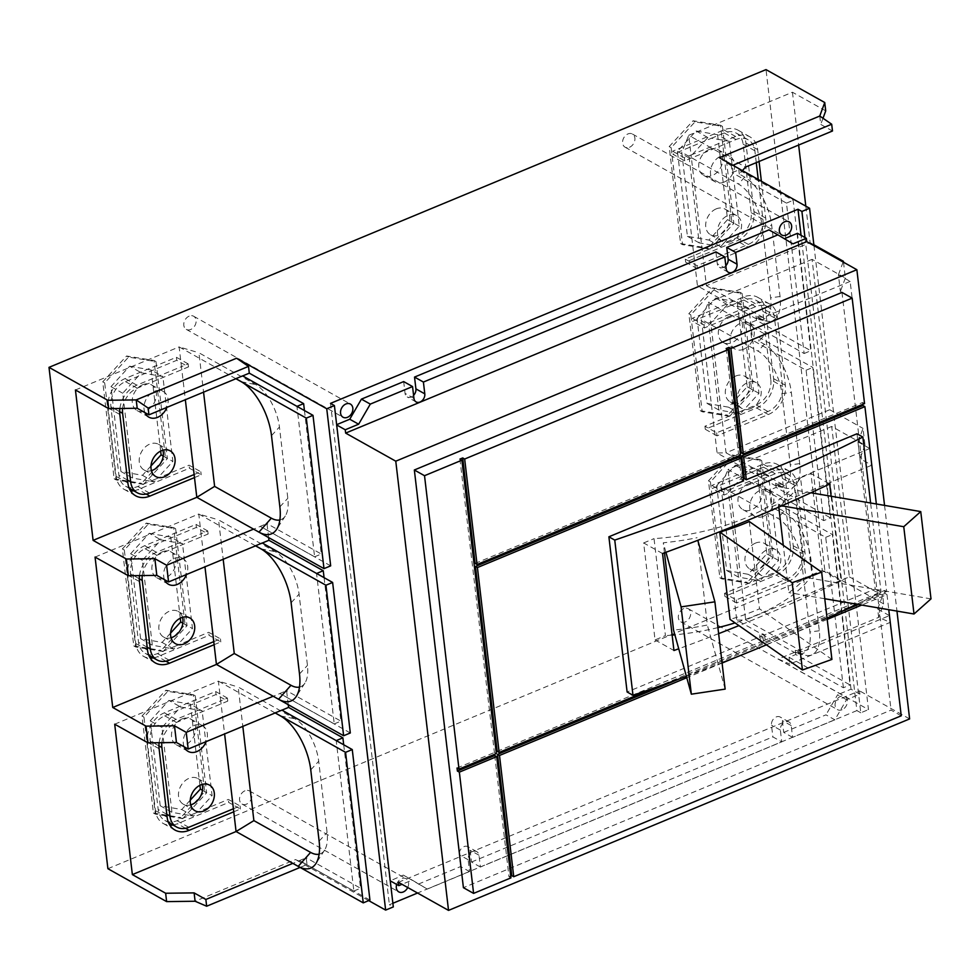 <?xml version="1.0" encoding="UTF-8"?>
<svg xmlns="http://www.w3.org/2000/svg" width="980" height="980" viewBox="0 0 980 980"><rect width="100%" height="100%" fill="white"/><g stroke="black" fill="none" stroke-linecap="round" stroke-linejoin="round"><path stroke-width="0.73" stroke-dasharray="4.9 3.68" d="M810.852 492.781L795.576 490.172L805.83 577.465A145.567 66.076 173.3 0 1 788.839 592.594L783.277 545.297M931 598.878L805.83 577.465M781.734 505.839L778.586 505.3A145.567 66.076 -6.7 0 0 795.576 490.172M778.794 507.126L778.586 505.3M824.78 598.743L788.839 592.594M697.821 540.323L707.34 625.007A145.567 66.076 173.3 0 1 673.542 630.067M725.151 689.111L707.34 625.007M665.935 552.304L663.289 542.773A145.567 66.076 -6.7 0 0 697.086 537.702M664.465 552.83L663.289 542.773M749.271 521.519L759.524 608.813A145.567 66.076 173.3 0 1 730.039 619.385M831.91 659.43L759.524 608.813M662.554 553.529L643.652 542.945L655.044 639.94L665.42 635.628L654.028 538.633A145.567 66.076 -6.7 0 0 800.55 477.787L811.942 574.782A145.567 66.076 173.3 0 1 735.061 622.9M643.652 542.945L654.028 538.633M717.923 627.617A145.567 66.076 173.3 0 1 674.865 634.844M672.133 635.101A145.567 66.076 173.3 0 1 665.42 635.628M811.942 574.782L822.318 570.483L813.241 493.197M813.069 491.764L810.926 473.487L829.692 484.01M800.55 477.787L810.926 473.487M655.044 639.94L673.946 650.524M831.126 496.26L841.085 581.005A1308.778 594.064 173.3 0 1 738.932 625.608M718.634 633.656A1308.778 594.064 173.3 0 1 678.736 648.772M841.085 581.005L822.318 570.483M656.183 687.225L762.575 643.052L761.754 636.081L627.114 691.99M686.38 676.31A1308.778 594.064 -6.7 0 0 722.052 662.762M766.421 644.828A1308.778 594.064 -6.7 0 0 827.071 618.233M856.802 604.219A1308.778 594.064 -6.7 0 0 881.094 592.251L870.608 503.01M717.593 134.75L727.564 219.618L708.92 240.076L687.421 236.29L677.45 151.422L696.094 130.965L717.593 134.75L729.341 141.328L711.603 138.204L704.583 141.12L707.842 137.543L711.603 138.204L724.269 132.949A20.556 15.521 -60.7 0 1 736.446 133.207A20.556 15.521 -60.7 0 1 743.122 144.195L751.17 212.697A20.556 15.521 -60.7 0 1 736.58 237.822L723.926 243.077L720.668 246.666L716.907 245.992L685.289 259.124L697.037 265.703L748.328 244.412A20.556 15.521 119.3 0 0 762.918 219.275L758.251 179.499M756.266 162.643L754.87 150.773A20.556 15.521 119.3 0 0 748.193 139.797A20.556 15.521 119.3 0 0 736.017 139.528L684.714 160.83L672.966 154.252L704.583 141.12L689.197 158L699.169 242.869L716.907 245.992L723.926 243.077L739.312 226.196L729.341 141.328M724.061 182.109A14.725 11.123 -60.7 0 1 715.327 181.925A14.725 11.123 -60.7 0 1 710.831 168.829A14.725 11.123 -60.7 0 1 720.998 156.053A14.725 11.123 -60.7 0 1 729.72 156.237A14.725 11.123 -60.7 0 1 734.216 169.332A14.725 11.123 -60.7 0 1 724.061 182.109M709.251 149.462A14.725 11.123 119.3 0 0 699.083 162.251A14.725 11.123 119.3 0 0 703.579 175.346A14.725 11.123 119.3 0 0 712.313 175.53A14.725 11.123 119.3 0 0 722.468 162.741A14.725 11.123 119.3 0 0 717.973 149.646A14.725 11.123 119.3 0 0 709.251 149.462M731.031 241.521A14.725 11.123 -60.7 0 1 722.309 241.337A14.725 11.123 -60.7 0 1 717.813 228.242A14.725 11.123 -60.7 0 1 727.969 215.453A14.725 11.123 -60.7 0 1 736.703 215.637A14.725 11.123 -60.7 0 1 741.198 228.744A14.725 11.123 -60.7 0 1 731.031 241.521M716.221 208.875A14.725 11.123 119.3 0 0 706.066 221.664A14.725 11.123 119.3 0 0 710.561 234.759A14.725 11.123 119.3 0 0 719.283 234.943A14.725 11.123 119.3 0 0 729.451 222.154A14.725 11.123 119.3 0 0 724.955 209.059A14.725 11.123 119.3 0 0 716.221 208.875M150.994 465.941L142.455 475.312L120.957 471.515L132.704 478.105L150.442 481.229L157.462 478.314L154.203 481.891L150.442 481.229L137.776 486.484A20.556 15.521 -60.7 0 1 125.599 486.227A20.556 15.521 -60.7 0 1 118.923 475.239L110.875 406.737A20.556 15.521 -60.7 0 1 125.465 381.612L138.119 376.357L141.377 372.78L145.138 373.441L176.755 360.309L188.503 366.888L137.212 388.19A20.556 15.521 119.3 0 0 122.623 408.44M194.126 474.541L200.827 471.772L189.079 465.182L157.462 478.314L172.847 461.433L162.876 376.565L145.138 373.441L138.119 376.357L122.733 393.237L132.704 478.105M144.918 412.592A14.725 11.123 -60.7 0 1 154.522 391.277A14.725 11.123 -60.7 0 1 163.256 391.461A14.725 11.123 -60.7 0 1 166.882 407.386M142.786 384.699A14.725 11.123 119.3 0 0 132.619 397.476A14.725 11.123 119.3 0 0 137.114 410.583A14.725 11.123 119.3 0 0 145.849 410.767A14.725 11.123 119.3 0 0 156.004 397.978A14.725 11.123 119.3 0 0 151.508 384.883A14.725 11.123 119.3 0 0 142.786 384.699M162.9 450.2A14.725 11.123 119.3 0 0 158.49 444.295A14.725 11.123 119.3 0 0 149.756 444.099A14.725 11.123 119.3 0 0 139.601 456.888A14.725 11.123 119.3 0 0 144.085 469.984A14.725 11.123 119.3 0 0 151.435 470.657M170.618 633.056L162.08 642.427L140.581 638.629L152.329 645.22L170.067 648.344L177.098 645.428L173.828 649.005L170.067 648.344L157.413 653.599A20.556 15.521 -60.7 0 1 145.224 653.342A20.556 15.521 -60.7 0 1 138.548 642.353L130.499 573.851A20.556 15.521 -60.7 0 1 145.089 548.726L157.743 543.471L161.014 539.882L164.775 540.556L196.38 527.424L208.128 534.002L156.837 555.305A20.556 15.521 119.3 0 0 142.259 575.554M213.763 641.655L220.451 638.886L208.703 632.296L177.098 645.428L192.472 628.548L182.513 543.68L164.775 540.556L157.743 543.471L142.37 560.352L152.329 645.22M164.542 579.707A14.725 11.123 -60.7 0 1 174.158 558.392A14.725 11.123 -60.7 0 1 182.893 558.576A14.725 11.123 -60.7 0 1 186.518 574.501M162.411 551.813A14.725 11.123 119.3 0 0 152.255 564.59A14.725 11.123 119.3 0 0 156.739 577.686A14.725 11.123 119.3 0 0 165.473 577.882A14.725 11.123 119.3 0 0 175.641 565.093A14.725 11.123 119.3 0 0 171.145 551.997A14.725 11.123 119.3 0 0 162.411 551.813M182.525 617.314A14.725 11.123 119.3 0 0 178.127 611.41A14.725 11.123 119.3 0 0 169.393 611.214A14.725 11.123 119.3 0 0 159.226 624.003A14.725 11.123 119.3 0 0 163.721 637.098A14.725 11.123 119.3 0 0 171.059 637.772M770.807 379.811A20.556 15.521 -60.7 0 1 756.217 404.936L743.563 410.191L740.292 413.768L736.531 413.107L704.926 426.239L716.674 432.817L767.965 411.526A20.556 15.521 119.3 0 0 782.555 386.39L774.506 317.888A20.556 15.521 119.3 0 0 767.83 306.899A20.556 15.521 119.3 0 0 755.641 306.642L704.351 327.945L692.603 321.366L724.22 308.235L727.479 304.658L731.239 305.319L743.894 300.064A20.556 15.521 -60.7 0 1 756.082 300.321A20.556 15.521 -60.7 0 1 762.759 311.309L770.807 379.811L782.555 386.39M731.239 305.319L724.22 308.235L708.834 325.115L718.806 409.983L736.531 413.107L743.563 410.191L758.949 393.311L748.977 308.443L731.239 305.319M743.685 349.223A14.725 11.123 -60.7 0 1 734.951 349.039A14.725 11.123 -60.7 0 1 730.467 335.944A14.725 11.123 -60.7 0 1 740.623 323.155A14.725 11.123 -60.7 0 1 749.357 323.351A14.725 11.123 -60.7 0 1 753.853 336.446A14.725 11.123 -60.7 0 1 743.685 349.223M728.875 316.577A14.725 11.123 119.3 0 0 718.72 329.366A14.725 11.123 119.3 0 0 723.216 342.461A14.725 11.123 119.3 0 0 731.938 342.645A14.725 11.123 119.3 0 0 742.105 329.856A14.725 11.123 119.3 0 0 737.609 316.76A14.725 11.123 119.3 0 0 728.875 316.577M750.668 408.636A14.725 11.123 -60.7 0 1 741.933 408.452A14.725 11.123 -60.7 0 1 737.438 395.357A14.725 11.123 -60.7 0 1 747.605 382.568A14.725 11.123 -60.7 0 1 756.34 382.751A14.725 11.123 -60.7 0 1 760.823 395.846A14.725 11.123 -60.7 0 1 750.668 408.636M735.858 375.989A14.725 11.123 119.3 0 0 725.702 388.766A14.725 11.123 119.3 0 0 730.186 401.874A14.725 11.123 119.3 0 0 738.92 402.057A14.725 11.123 119.3 0 0 749.075 389.268A14.725 11.123 119.3 0 0 744.592 376.173A14.725 11.123 119.3 0 0 735.858 375.989M190.255 800.17L181.717 809.541L160.218 805.744L171.966 812.334L189.704 815.458L196.723 812.543L193.464 816.12L189.704 815.458L177.037 820.713A20.556 15.521 -60.7 0 1 164.861 820.456A20.556 15.521 -60.7 0 1 158.184 809.468L150.136 740.966A20.556 15.521 -60.7 0 1 164.726 715.841L177.38 710.586L180.639 706.997L184.399 707.658L216.017 694.538L227.764 701.117L176.474 722.419A20.556 15.521 119.3 0 0 161.884 742.668M233.399 808.77L240.088 805.989L228.34 799.411L196.723 812.543L212.109 795.662L202.137 710.794L184.399 707.658L177.38 710.586L161.994 727.454L171.966 812.334M184.179 746.809A14.725 11.123 -60.7 0 1 193.795 725.506A14.725 11.123 -60.7 0 1 202.517 725.69A14.725 11.123 -60.7 0 1 206.155 741.615M182.047 718.928A14.725 11.123 119.3 0 0 171.88 731.705A14.725 11.123 119.3 0 0 176.375 744.8A14.725 11.123 119.3 0 0 185.11 744.996A14.725 11.123 119.3 0 0 195.265 732.207A14.725 11.123 119.3 0 0 190.769 719.112A14.725 11.123 119.3 0 0 182.047 718.928M202.162 784.429A14.725 11.123 119.3 0 0 197.752 778.512A14.725 11.123 119.3 0 0 189.018 778.328A14.725 11.123 119.3 0 0 178.862 791.117A14.725 11.123 119.3 0 0 183.358 804.213A14.725 11.123 119.3 0 0 190.696 804.886M790.431 546.913A20.556 15.521 -60.7 0 1 775.842 572.051L763.187 577.306L759.929 580.883L756.168 580.221L724.551 593.353L736.298 599.932L787.589 578.629A20.556 15.521 119.3 0 0 802.179 553.504L794.143 485.002A20.556 15.521 119.3 0 0 787.455 474.014A20.556 15.521 119.3 0 0 775.278 473.757L723.975 495.059L712.227 488.481L743.845 475.349L747.115 471.772L750.876 472.434L763.53 467.178A20.556 15.521 -60.7 0 1 775.707 467.435A20.556 15.521 -60.7 0 1 782.395 478.412L790.431 546.913L802.179 553.504M750.876 472.434L743.845 475.349L728.458 492.23L738.43 577.098L756.168 580.221L763.187 577.306L778.573 560.425L768.602 475.557L750.876 472.434M763.322 516.338A14.725 11.123 -60.7 0 1 754.588 516.154A14.725 11.123 -60.7 0 1 750.092 503.059A14.725 11.123 -60.7 0 1 760.26 490.27A14.725 11.123 -60.7 0 1 768.982 490.453A14.725 11.123 -60.7 0 1 773.477 503.561A14.725 11.123 -60.7 0 1 763.322 516.338M748.512 483.691A14.725 11.123 119.3 0 0 738.344 496.48A14.725 11.123 119.3 0 0 742.84 509.576A14.725 11.123 119.3 0 0 751.574 509.759A14.725 11.123 119.3 0 0 761.73 496.97A14.725 11.123 119.3 0 0 757.246 483.875A14.725 11.123 119.3 0 0 748.512 483.691M770.292 575.75A14.725 11.123 -60.7 0 1 761.57 575.566A14.725 11.123 -60.7 0 1 757.075 562.471A14.725 11.123 -60.7 0 1 767.23 549.682A14.725 11.123 -60.7 0 1 775.964 549.866A14.725 11.123 -60.7 0 1 780.46 562.961A14.725 11.123 -60.7 0 1 770.292 575.75M755.494 543.104A14.725 11.123 119.3 0 0 745.327 555.88A14.725 11.123 119.3 0 0 749.823 568.988A14.725 11.123 119.3 0 0 758.557 569.172A14.725 11.123 119.3 0 0 768.712 556.383A14.725 11.123 119.3 0 0 764.216 543.288A14.725 11.123 119.3 0 0 755.494 543.104M319.113 854.18A35.231 16.648 -112.6 0 0 324.552 850.187A35.231 16.648 -112.6 0 0 327.087 832.51L318.708 761.264A35.231 16.648 -112.6 0 0 294.907 718.806L238.189 687.017L242.82 726.388M279.851 519.951A35.231 16.648 -112.6 0 0 285.29 515.958A35.231 16.648 -112.6 0 0 287.814 498.281L279.447 427.035A35.231 16.648 -112.6 0 0 255.645 384.577L198.928 352.788L203.558 392.159M299.488 687.066A35.231 16.648 -112.6 0 0 304.915 683.072A35.231 16.648 -112.6 0 0 307.451 665.395L299.084 594.149A35.231 16.648 -112.6 0 0 275.282 551.691L218.565 519.902L223.183 559.274M869.787 448.509L858.039 441.919L859.999 458.628L871.747 465.218L869.787 448.509L782.812 484.622L775.621 483.201L780.999 486.215A39.984 18.89 -112.6 0 0 786.021 488.175A39.984 18.89 -112.6 0 0 799.692 463.638L791.326 392.392A39.984 18.89 -112.6 0 0 764.314 344.213L758.949 341.199L765.135 334.217L852.122 298.104L850.15 281.395L838.414 274.804L840.375 291.526L852.122 298.104M781.918 393.654L790.284 464.888A35.231 16.648 67.4 0 1 778.23 486.521A35.231 16.648 67.4 0 1 773.808 484.782L717.091 453.005L701.398 319.407L758.116 351.183A35.231 16.648 67.4 0 1 781.918 393.654L791.326 392.392M850.15 281.395L763.175 317.508L755.997 316.087L761.362 319.1A39.984 18.89 -112.6 0 0 766.385 321.073A39.984 18.89 -112.6 0 0 780.056 296.524L771.689 225.278A39.984 18.89 -112.6 0 0 744.678 177.098L739.312 174.085L742.399 170.618M762.281 226.539L770.66 297.785A35.231 16.648 67.4 0 1 758.606 319.407A35.231 16.648 67.4 0 1 754.183 317.679L697.454 285.891L681.761 152.292L738.479 184.069A35.231 16.648 67.4 0 1 762.281 226.539L771.689 225.278M889.423 615.612L877.676 609.033L878.656 617.388L890.208 622.386L889.423 615.612L802.436 651.737L795.258 650.316L800.623 653.317A39.984 18.89 -112.6 0 0 805.646 655.289A39.984 18.89 -112.6 0 0 819.317 630.753L810.95 559.507A39.984 18.89 -112.6 0 0 783.939 511.315L778.573 508.314L784.772 501.331L871.747 465.218M801.554 560.768L809.921 632.002A35.231 16.648 67.4 0 1 797.867 653.636A35.231 16.648 67.4 0 1 793.445 651.896L736.727 620.12L721.023 486.509L777.753 518.298A35.231 16.648 67.4 0 1 801.554 560.768L810.95 559.507M856.986 433.773L875.226 588.956L764.547 634.918L762.587 633.827L759.806 634.979L761.754 636.081M881.094 592.251L875.226 588.956M764.547 634.918L765.368 641.888L763.408 640.798L762.587 633.827M475.104 563.427L738.54 454.022L740.5 455.124M743.526 480.886L741.566 479.784L743.318 479.061M738.895 457.06L741.566 479.784M497.179 751.342L760.615 641.949L762.575 643.052M759.806 634.979L760.615 641.949M208.128 534.002L207.772 530.976L201.084 533.757L204.967 566.832M207.772 530.976L196.025 524.386L144.734 545.688A23.973 18.118 119.3 0 0 127.719 575.015L135.767 643.517A23.973 18.118 119.3 0 0 143.558 656.331A23.973 18.118 119.3 0 0 150.271 658.119M196.38 527.424L196.025 524.386M214.118 644.693L220.806 641.912L209.059 635.334L208.703 632.296M220.806 641.912L220.451 638.886M227.764 701.117L227.409 698.091L220.721 700.872L224.604 733.947M227.409 698.091L215.661 691.5L164.371 712.803A23.973 18.118 119.3 0 0 147.343 742.13L155.391 810.632A23.973 18.118 119.3 0 0 163.182 823.445A23.973 18.118 119.3 0 0 169.895 825.234M216.017 694.538L215.661 691.5M233.755 811.808L240.443 809.027L228.695 802.448L228.34 799.411M240.443 809.027L240.088 805.989M188.503 366.888L188.148 363.862L181.459 366.643L185.343 399.718M188.148 363.862L176.4 357.284L125.109 378.574A23.973 18.118 119.3 0 0 108.082 407.901L116.13 476.403A23.973 18.118 119.3 0 0 123.921 489.216A23.973 18.118 119.3 0 0 130.634 491.005M176.755 360.309L176.4 357.284M194.481 477.579L201.182 474.798L189.434 468.22L189.079 465.182M201.182 474.798L200.827 471.772M736.298 599.932L736.654 602.97L743.342 600.189L730.308 489.253L723.62 492.034L711.872 485.443L712.227 488.481M736.654 602.97L724.906 596.379L776.209 575.089A23.973 18.118 119.3 0 0 793.224 545.762L785.176 477.26A23.973 18.118 119.3 0 0 777.385 464.447A23.973 18.118 119.3 0 0 763.175 464.14L711.872 485.443M724.551 593.353L724.906 596.379M723.62 492.034L723.975 495.059M716.674 432.817L717.029 435.855L723.718 433.074L710.684 322.138L703.995 324.919L692.248 318.329L692.603 321.366M717.029 435.855L705.282 429.265L756.572 407.974A23.973 18.118 119.3 0 0 773.6 378.648L765.552 310.146A23.973 18.118 119.3 0 0 757.748 297.332A23.973 18.118 119.3 0 0 743.538 297.026L692.248 318.329M704.926 426.239L705.282 429.265M703.995 324.919L704.351 327.945M697.037 265.703L697.393 268.74L704.081 265.96L691.047 155.024L684.359 157.804L672.611 151.214L672.966 154.252M697.393 268.74L685.645 262.162L736.936 240.86A23.973 18.118 119.3 0 0 753.963 211.533L745.915 143.031A23.973 18.118 119.3 0 0 738.124 130.218A23.973 18.118 119.3 0 0 723.914 129.924L672.611 151.214M685.289 259.124L685.645 262.162M684.359 157.804L684.714 160.83M133.733 490.784A23.973 18.118 119.3 0 0 138.131 489.522L189.434 468.22M153.37 657.899A23.973 18.118 119.3 0 0 157.768 656.625L209.059 635.334M172.995 825.013A23.973 18.118 119.3 0 0 177.405 823.739L228.695 802.448M369.938 900.081L299.537 860.636L292.849 863.417M350.313 732.967L279.913 693.522L273.224 696.302M300.052 867.447L307.022 864.556L306.226 857.794L299.537 860.575L353.866 891.016L336.201 740.623L281.921 710.145M330.677 565.852L260.276 526.407L253.587 529.188M288.243 704.718L286.589 690.68L279.9 693.46L334.241 723.902L316.565 573.508L262.297 543.03M268.606 537.604L266.964 523.565L260.276 526.346L314.605 556.799L296.94 406.394L242.66 375.916M732.856 165.265L731.337 165.902L732.134 172.664L738.822 169.883L793.151 200.337L810.827 350.73L756.486 320.288L749.798 323.069L751.758 339.778L758.447 336.998L758.949 341.199M758.447 336.998L812.788 367.451L830.452 517.844L776.123 487.403L769.423 490.184L823.764 520.625L830.452 517.844M775.621 483.201L776.123 487.403M738.822 169.883L739.312 174.085M755.997 316.087L756.486 320.288M769.423 490.184L771.395 506.893L778.083 504.112L778.573 508.314M778.083 504.112L832.412 534.566L850.089 684.959L795.748 654.518L789.059 657.298L843.388 687.74L850.089 684.959M795.258 650.316L795.748 654.518M459.926 459.093L494.398 752.505L496.346 753.608M726.156 348.537L738.54 454.022M457.035 768.014L494.398 752.505M494.753 755.531L508.988 876.782L510.948 877.872M858.443 604.501L885.026 593.464L886.986 594.566L861.702 605.064M827.206 619.397L736.605 657.017M722.089 663.043L686.772 677.707M886.986 594.566L888.762 609.695M678.907 679.067L841.024 611.74M763.408 640.798L884.67 590.438L885.026 593.464M765.368 641.888L886.63 591.528L884.67 590.438M876.353 503.99L886.63 591.528M741.333 452.87L862.596 402.511L862.817 404.336M510.739 876.059L508.988 876.782M864.556 403.601L862.596 402.511M255.547 545.836L198.769 514.022L218.565 519.902M95.06 557.081L198.769 514.022L201.084 533.757L156.482 552.279L144.734 545.688M139.503 575.591A23.973 18.118 -60.7 0 1 156.482 552.279M275.172 712.95L218.393 681.137L238.189 687.017M114.697 724.196L218.393 681.137L220.721 700.872L176.118 719.394L164.371 712.803M159.14 742.705A23.973 18.118 -60.7 0 1 176.118 719.394M235.911 378.721L179.132 346.908L198.928 352.788M75.436 389.966L179.132 346.908L181.459 366.643L136.845 385.165L125.109 378.574M119.879 408.476A23.973 18.118 -60.7 0 1 136.845 385.165M802.436 651.737L745.67 619.924L736.727 620.12M858.039 441.919L863.025 428.395L864.985 445.104L831.702 426.459L849.366 576.852L745.67 619.924L743.342 600.189L787.945 581.667L776.209 575.089M787.945 581.667A23.973 18.118 -60.7 0 0 804.972 552.34L796.924 483.838A23.973 18.118 -60.7 0 0 789.133 471.025A23.973 18.118 -60.7 0 0 774.923 470.731L730.308 489.253L727.993 469.518L721.023 486.509M831.702 426.459L727.993 469.518L784.772 501.331M782.812 484.622L726.033 452.809L717.091 453.005M843.498 262.224L845.348 277.989L812.065 259.345L829.742 409.738L726.033 452.809L723.718 433.074L768.32 414.552L756.572 407.974M768.32 414.552A23.973 18.118 -60.7 0 0 785.335 385.226L777.299 316.724A23.973 18.118 -60.7 0 0 769.496 303.923A23.973 18.118 -60.7 0 0 755.286 303.616L710.684 322.138L708.369 302.404L701.398 319.407M812.065 259.345L708.369 302.404L765.135 334.217M763.175 317.508L706.396 285.695L697.454 285.891M805.817 206.155L810.105 242.624L706.396 285.695L704.081 265.96L748.683 247.438L736.936 240.86M759.059 161.48L757.663 149.609A23.973 18.118 -60.7 0 0 749.872 136.808A23.973 18.118 -60.7 0 0 735.662 136.502L691.047 155.024L688.732 135.289L681.761 152.292M761.374 181.251L765.711 218.124A23.973 18.118 -60.7 0 1 748.683 247.438M825.723 110.875L792.44 92.23L688.732 135.289L745.511 167.102M677.45 151.422L689.197 158M687.421 236.29L699.169 242.869M696.094 130.965L707.842 137.543M727.564 219.618L739.312 226.196M708.92 240.076L720.668 246.666M120.957 471.515L110.985 386.647L122.733 393.237M110.985 386.647L129.63 366.189L141.377 372.78M129.63 366.189L151.128 369.974L162.876 376.565M151.128 369.974L160.659 451.082M163.219 456.043L172.847 461.433M142.455 475.312L154.203 481.891M140.581 638.629L130.622 553.761L142.37 560.352M130.622 553.761L149.266 533.304L161.014 539.882M149.266 533.304L170.765 537.089L182.513 543.68M170.765 537.089L180.283 618.184M182.856 623.158L192.472 628.548M162.08 642.427L173.828 649.005M697.086 318.537L715.731 298.067L737.23 301.865L747.201 386.733L728.544 407.19L707.058 403.405L697.086 318.537L708.834 325.115M707.058 403.405L718.806 409.983M715.731 298.067L727.479 304.658M737.23 301.865L748.977 308.443M747.201 386.733L758.949 393.311M728.544 407.19L740.292 413.768M160.218 805.744L150.246 720.876L161.994 727.454M150.246 720.876L168.891 700.418L180.639 706.997M168.891 700.418L190.389 704.204L202.137 710.794M190.389 704.204L199.92 785.298M202.48 790.272L212.109 795.662M181.717 809.541L193.464 816.12M716.711 485.651L735.367 465.182L756.854 468.979L766.826 553.847L748.181 574.305L726.682 570.519L716.711 485.651L728.458 492.23M726.682 570.519L738.43 577.098M735.367 465.182L747.115 471.772M756.854 468.979L768.602 475.557M766.826 553.847L778.573 560.425M748.181 574.305L759.929 580.883M819.758 116.044L820.738 124.411L832.486 130.989M314.605 556.799L321.293 554.019L266.964 523.565M304.437 410.547L321.293 554.019M353.866 891.016L360.554 888.248L306.226 857.794M343.698 744.763L360.554 888.248M334.241 723.902L340.93 721.133L286.589 690.68M324.074 577.649L340.93 721.133M823.764 520.625L806.099 370.22L751.758 339.778M806.099 370.22L812.788 367.451M843.388 687.74L825.723 537.334L771.395 506.893M825.723 537.334L832.412 534.566M749.798 323.069L804.127 353.51L786.462 203.117L732.134 172.664M786.462 203.117L793.151 200.337M804.127 353.51L810.827 350.73M789.059 657.298L789.856 664.06L890.208 622.386M901.233 715.804L891.053 710.108L463.418 887.684M841.979 292.42L891.053 710.108M877.676 609.033L882.649 595.509L883.629 603.864L878.656 617.388L778.292 659.062L868.476 709.606L813.976 245.686M849.366 576.852L882.649 595.509M864.985 445.104L859.999 458.628M829.742 409.738L863.025 428.395M845.348 277.989L840.375 291.526M838.414 274.804L843.119 262.015M810.105 242.624L813.865 244.731M792.44 92.23L798.639 145.04M823.004 118.274L820.738 124.411M709.986 249.177L682.558 244.669L671.165 147.674L695.028 121.863L722.456 126.371L733.848 223.367L709.986 249.177L708.026 248.075L731.901 222.264L720.496 125.269L693.068 120.773L669.205 146.571L680.598 243.567L682.558 244.669M143.521 484.402L116.093 479.894L104.701 382.898L128.564 357.1L155.992 361.608L167.384 458.603L143.521 484.402L141.561 483.312L165.424 457.501L154.031 360.505L126.604 355.997L102.741 381.808L114.133 478.804L116.093 479.894M163.146 651.516L135.718 647.008L124.325 550.013L148.201 524.214L175.628 528.722L187.021 625.706L163.146 651.516L161.198 650.414L185.061 624.615L173.668 527.62L146.24 523.112L122.378 548.923L133.77 645.918L135.718 647.008M729.622 416.28L702.195 411.784L690.802 314.788L714.665 288.978L742.093 293.486L753.485 390.481L729.622 416.28L727.662 415.189L751.525 389.379L740.133 292.383L712.705 287.887L688.842 313.686L700.235 410.681L702.195 411.784M182.782 818.631L155.355 814.123L143.962 717.127L167.825 691.329L195.253 695.825L206.645 792.82L182.782 818.631L180.822 817.528L204.685 791.73L193.293 694.734L165.865 690.226L142.002 716.037L153.395 813.033L155.355 814.123M749.247 583.394L721.819 578.898L710.427 481.903L734.289 456.092L761.717 460.6L773.122 557.596L749.247 583.394L747.287 582.304L771.162 556.493L759.77 459.498L732.342 455.002L708.467 480.8L719.859 577.796L721.819 578.898M731.337 165.902L719.406 157.731M307.022 864.556L295.458 859.57L195.106 901.245M368.688 900.608L295.458 859.57M804.972 237.515L860.795 712.791L868.476 709.606M778.292 659.062L789.856 664.06M884.548 505.398L896.957 611.091M398.419 882.306L859.509 690.827L859.901 694.171L846.524 699.72L834.85 719.835L792.6 737.377L791.215 725.567A6.664 5.035 119.3 0 0 789.047 722.003A6.664 5.035 119.3 0 0 783.032 723.277A6.664 5.035 119.3 0 0 780.362 730.076L781.746 741.872L480.384 867.031L478.987 855.221A6.664 5.035 119.3 0 0 476.819 851.669A6.664 5.035 119.3 0 0 470.804 852.931A6.664 5.035 119.3 0 0 468.134 859.73L469.53 871.539L427.28 889.081L412.188 880.077L402.008 884.315M909.624 718.916L859.509 690.827M883.629 603.864L824.903 570.948L766.005 69.605M669.205 146.571L671.165 147.674M693.068 120.773L695.028 121.863M720.496 125.269L722.456 126.371M731.901 222.264L733.848 223.367M680.598 243.567L708.026 248.075M102.741 381.808L104.701 382.898M126.604 355.997L128.564 357.1M154.031 360.505L155.992 361.608M165.424 457.501L167.384 458.603M114.133 478.804L141.561 483.312M122.378 548.923L124.325 550.013M146.24 523.112L148.201 524.214M173.668 527.62L175.628 528.722M185.061 624.615L187.021 625.706M133.77 645.918L161.198 650.414M688.842 313.686L690.802 314.788M712.705 287.887L714.665 288.978M740.133 292.383L742.093 293.486M751.525 389.379L753.485 390.481M700.235 410.681L727.662 415.189M142.002 716.037L143.962 717.127M165.865 690.226L167.825 691.329M193.293 694.734L195.253 695.825M204.685 791.73L206.645 792.82M153.395 813.033L180.822 817.528M708.467 480.8L710.427 481.903M732.342 455.002L734.289 456.092M759.77 459.498L761.717 460.6M771.162 556.493L773.122 557.596M719.859 577.796L747.287 582.304M189.165 316.136A7.534 5.696 119.3 0 0 183.971 322.677A7.534 5.696 119.3 0 0 186.274 329.378A7.534 5.696 119.3 0 0 190.732 329.476A7.534 5.696 119.3 0 0 195.939 322.935A7.534 5.696 119.3 0 0 193.636 316.234A7.534 5.696 119.3 0 0 189.165 316.136M860.795 712.791L856.888 710.598L801.052 235.323M856.888 710.598L417.554 893.025M392.882 903.278L389.391 904.724L393.311 906.917M107.898 868.697L824.903 570.948M330.505 403.38L389.391 904.724M396.667 884.438A7.534 5.696 -60.7 0 1 401.678 878.644A7.534 5.696 -60.7 0 1 406.137 878.742A7.534 5.696 -60.7 0 1 407.717 887.525M244.927 790.811A7.534 5.696 119.3 0 0 239.733 797.353A7.534 5.696 119.3 0 0 242.036 804.053A7.534 5.696 119.3 0 0 246.495 804.139A7.534 5.696 119.3 0 0 251.701 797.598A7.534 5.696 119.3 0 0 249.398 790.897A7.534 5.696 119.3 0 0 244.927 790.811M842.028 709.765A7.534 5.696 -60.7 0 1 837.569 709.667A7.534 5.696 -60.7 0 1 835.266 702.966A7.534 5.696 -60.7 0 1 840.46 696.425A7.534 5.696 -60.7 0 1 844.932 696.523A7.534 5.696 -60.7 0 1 847.235 703.223A7.534 5.696 -60.7 0 1 842.028 709.765M683.721 608.592A7.534 5.696 119.3 0 0 678.515 615.134A7.534 5.696 119.3 0 0 680.818 621.835A7.534 5.696 119.3 0 0 685.289 621.933A7.534 5.696 119.3 0 0 690.484 615.391A7.534 5.696 119.3 0 0 688.181 608.69A7.534 5.696 119.3 0 0 683.721 608.592M427.28 889.081L403.307 875.103L390.248 880.848M403.307 875.103L412.188 880.077M418.399 884.095L460.637 866.553L469.53 871.539M480.384 867.031L471.49 862.045L470.106 850.248A6.664 5.035 119.3 0 0 467.938 846.683A6.664 5.035 119.3 0 0 461.911 847.957A6.664 5.035 119.3 0 0 459.252 854.756L460.637 866.553M471.49 862.045L772.865 736.899L781.746 741.872M792.6 737.377L783.718 732.391L782.334 720.594A6.664 5.035 119.3 0 0 780.166 717.029A6.664 5.035 119.3 0 0 774.139 718.303A6.664 5.035 119.3 0 0 771.481 725.102L772.865 736.899M783.718 732.391L825.969 714.849L834.85 719.835M846.524 699.72L837.63 694.747L825.969 714.849M859.901 694.171L851.02 689.185L837.63 694.747M851.02 689.185L797.463 233.314M768.994 229.884L784.392 238.74M784.086 238.875L792.967 243.849M715.89 251.921L717.287 263.73A6.664 5.035 119.3 0 0 719.442 267.295A6.664 5.035 119.3 0 0 725.812 265.69M403.674 381.588L405.059 393.384A6.664 5.035 119.3 0 0 407.227 396.949A6.664 5.035 119.3 0 0 413.585 395.344M336.373 424.781L389.93 880.665M629.528 147.27A7.534 5.696 119.3 0 0 634.721 140.728A7.534 5.696 119.3 0 0 632.431 134.027A7.534 5.696 119.3 0 0 627.96 133.929A7.534 5.696 119.3 0 0 622.766 140.471A7.534 5.696 119.3 0 0 625.056 147.172A7.534 5.696 119.3 0 0 629.528 147.27M762.918 219.275L751.17 212.697M748.328 244.412L736.58 237.822M754.87 150.773L743.122 144.195M736.017 139.528L724.269 132.949M119.67 411.674L110.875 406.737M137.212 388.19L125.465 381.612M127.535 480.077L118.923 475.239M149.524 493.063L137.776 486.484M139.307 578.788L130.499 573.851M156.837 555.305L145.089 548.726M147.172 647.192L138.548 642.353M169.16 660.177L157.413 653.599M767.965 411.526L756.217 404.936M774.506 317.888L762.759 311.309M755.641 306.642L743.894 300.064M158.932 745.903L150.136 740.966M176.474 722.419L164.726 715.841M166.796 814.294L158.184 809.468M188.785 827.292L177.037 820.713M787.589 578.629L775.842 572.051M794.143 485.002L782.395 478.412M775.278 473.757L763.53 467.178M319.125 841.11L327.087 832.51M310.758 769.864L318.708 761.264M279.864 506.88L287.814 498.281M271.497 435.635L279.447 427.035M299.5 673.995L307.451 665.395M291.121 602.749L299.084 594.149M799.692 463.638L790.284 464.888M780.056 296.524L770.66 297.785M819.317 630.753L809.921 632.002M260.913 548.849L275.282 551.691M280.55 715.964L294.907 718.806M241.276 381.735L255.645 384.577M800.623 653.317L793.445 651.896M783.939 511.315L777.753 518.298M780.999 486.215L773.808 484.782M764.314 344.213L758.116 351.183M761.362 319.1L754.183 317.679M744.678 177.098L738.479 184.069M139.466 581.593L127.719 575.015M147.502 650.095L135.767 643.517M165.889 661.182L157.768 656.625M159.091 748.708L147.343 742.13M167.139 817.21L155.391 810.632M185.514 828.296L177.405 823.739M119.829 414.479L108.082 407.901M127.878 482.981L116.13 476.403M146.253 494.067L138.131 489.522M804.972 552.34L793.224 545.762M796.924 483.838L785.176 477.26M774.923 470.731L763.175 464.14M785.335 385.226L773.6 378.648M777.299 316.724L765.552 310.146M755.286 303.616L743.538 297.026M765.711 218.124L753.963 211.533M757.663 149.609L745.915 143.031M735.662 136.502L723.914 129.924M468.134 859.73L459.252 854.756M478.987 855.221L470.106 850.248M780.362 730.076L771.481 725.102M791.215 725.567L782.334 720.594M726.168 268.704L717.287 263.73M413.94 398.358L405.059 393.384M748.193 139.797L736.446 133.207M703.579 175.346L715.327 181.925M717.973 149.646L729.72 156.237M710.561 234.759L722.309 241.337M724.955 209.059L736.703 215.637M129.201 488.248L125.599 486.227M137.114 410.583L148.862 417.162M151.508 384.883L163.256 391.461M144.085 469.984L155.832 476.574M158.49 444.295L170.238 450.874M148.838 655.363L145.224 653.342M156.739 577.686L168.487 584.276M171.145 551.997L182.893 558.576M163.721 637.098L175.469 643.689M178.127 611.41L189.863 617.988M767.83 306.899L756.082 300.321M723.216 342.461L734.951 349.039M737.609 316.76L749.357 323.351M730.186 401.874L741.933 408.452M744.592 376.173L756.34 382.751M168.474 822.477L164.861 820.456M176.375 744.8L188.123 751.391M190.769 719.112L202.517 725.69M183.358 804.213L195.106 810.791M197.752 778.512L209.5 785.103M787.455 474.014L775.707 467.435M742.84 509.576L754.588 516.154M757.246 483.875L768.982 490.453M749.823 568.988L761.57 575.566M764.216 543.288L775.964 549.866M304.915 683.072L296.279 696.437M324.552 850.187L315.915 863.552M285.29 515.958L276.654 529.323M797.867 653.636L805.646 655.289M778.23 486.521L786.021 488.175M758.606 319.407L766.385 321.073M155.306 662.909L143.558 656.331M174.93 830.023L163.182 823.445M135.669 495.794L123.921 489.216M789.133 471.025L777.385 464.447M769.496 303.923L757.748 297.332M749.872 136.808L738.124 130.218M186.274 329.378L343.012 417.223M193.636 316.234L350.387 404.066M242.036 804.053L398.774 891.886M249.398 790.897L406.137 878.742M680.818 621.835L837.569 709.667M688.181 608.69L844.932 696.523M476.819 851.669L467.938 846.683M789.047 722.003L780.166 717.029M728.336 272.269L719.442 267.295M416.108 401.923L407.227 396.949M625.056 147.172L781.807 235.004M632.431 134.027L789.17 221.86"/><path stroke-width="1.47" d="M931 598.878L920.747 511.585L903.756 526.713L914.009 614.007L931 598.878M725.151 689.111L714.886 601.818L681.088 606.89L691.341 694.183L725.151 689.111M831.91 659.43L821.644 572.136L792.171 582.708L802.424 670.002L831.91 659.43M920.747 511.585L810.852 492.781M903.756 526.713L781.734 505.839M783.277 545.297L778.794 507.126M914.009 614.007L824.78 598.743M714.886 601.818L697.821 540.323M681.088 606.89L665.935 552.304M691.341 694.183L673.542 630.067L664.465 552.83M821.644 572.136L749.271 521.519A145.567 66.076 -6.7 0 1 719.786 532.091L792.171 582.708M802.424 670.002L730.039 619.385L719.786 532.091M735.061 622.9A145.567 66.076 173.3 0 1 717.923 627.617M674.865 634.844A145.567 66.076 173.3 0 1 672.133 635.101M813.241 493.197L813.069 491.764M678.736 648.772A1308.778 594.064 173.3 0 1 673.946 650.524L662.554 553.529A1308.778 594.064 -6.7 0 0 829.692 484.01L831.126 496.26M738.932 625.608A1308.778 594.064 173.3 0 1 718.634 633.656M870.608 503.01L862.866 437.055A1308.778 594.064 173.3 0 1 614.754 540.09L632.982 695.286L627.114 691.99L608.886 536.795L743.526 480.886L740.856 458.15L477.419 567.555L499.139 752.444L656.183 687.225M614.754 540.09L608.886 536.795M632.982 695.286A1308.778 594.064 -6.7 0 0 686.38 676.31M722.052 662.762A1308.778 594.064 -6.7 0 0 766.421 644.828M827.071 618.233A1308.778 594.064 -6.7 0 0 856.802 604.219M758.251 179.499L756.266 162.643M122.623 408.44A20.556 15.521 119.3 0 0 122.623 413.327L130.659 481.829A20.556 15.521 119.3 0 0 137.347 492.805A20.556 15.521 119.3 0 0 149.524 493.063L194.126 474.541L196.809 497.313L214.62 486.399L271.338 518.175A35.231 16.648 -112.6 0 0 279.851 519.951M166.882 407.386A14.725 11.123 -60.7 0 1 157.584 417.345A14.725 11.123 -60.7 0 1 148.862 417.162A14.725 11.123 -60.7 0 1 144.918 412.592M164.567 476.758A14.725 11.123 -60.7 0 1 155.832 476.574A14.725 11.123 -60.7 0 1 151.349 463.479A14.725 11.123 -60.7 0 1 161.504 450.69A14.725 11.123 -60.7 0 1 170.238 450.874A14.725 11.123 -60.7 0 1 174.734 463.969A14.725 11.123 -60.7 0 1 164.567 476.758M151.435 470.657A14.725 11.123 119.3 0 0 152.819 470.167A14.725 11.123 119.3 0 0 162.9 450.2M142.259 575.554A20.556 15.521 119.3 0 0 142.247 580.442L150.295 648.944A20.556 15.521 119.3 0 0 156.971 659.92A20.556 15.521 119.3 0 0 169.16 660.177L213.763 641.655L216.433 664.428L234.257 653.501L290.974 685.289A35.231 16.648 -112.6 0 0 299.488 687.066M186.518 574.501A14.725 11.123 -60.7 0 1 177.221 584.46A14.725 11.123 -60.7 0 1 168.487 584.276A14.725 11.123 -60.7 0 1 164.542 579.707M184.203 643.872A14.725 11.123 -60.7 0 1 175.469 643.689A14.725 11.123 -60.7 0 1 170.973 630.581A14.725 11.123 -60.7 0 1 181.141 617.804A14.725 11.123 -60.7 0 1 189.863 617.988A14.725 11.123 -60.7 0 1 194.359 631.083A14.725 11.123 -60.7 0 1 184.203 643.872M171.059 637.772A14.725 11.123 119.3 0 0 172.456 637.282A14.725 11.123 119.3 0 0 182.525 617.314M161.884 742.668A20.556 15.521 119.3 0 0 161.884 747.556L169.932 816.058A20.556 15.521 119.3 0 0 176.608 827.034A20.556 15.521 119.3 0 0 188.785 827.292L233.399 808.77L236.07 831.53L253.881 820.615L310.611 852.404A35.231 16.648 -112.6 0 0 319.113 854.18M206.155 741.615A14.725 11.123 -60.7 0 1 196.857 751.574A14.725 11.123 -60.7 0 1 188.123 751.391A14.725 11.123 -60.7 0 1 184.179 746.809M203.828 810.987A14.725 11.123 -60.7 0 1 195.106 810.791A14.725 11.123 -60.7 0 1 190.61 797.696A14.725 11.123 -60.7 0 1 200.765 784.919A14.725 11.123 -60.7 0 1 209.5 785.103A14.725 11.123 -60.7 0 1 213.995 798.198A14.725 11.123 -60.7 0 1 203.828 810.987M190.696 804.886A14.725 11.123 119.3 0 0 192.08 804.396A14.725 11.123 119.3 0 0 202.162 784.429M188.197 749.063L176.449 742.485L174.489 725.776L186.237 732.354L188.197 749.063L275.172 712.95L280.55 715.964A44.725 21.131 67.4 0 1 310.758 769.864L319.125 841.11A44.725 21.131 67.4 0 1 315.915 863.552A44.725 21.131 67.4 0 1 298.214 866.357L292.849 863.356L205.861 899.469L206.657 906.231L195.106 901.245L194.114 892.89L205.861 899.469M195.106 901.245L166.625 901.612L165.645 893.245L132.361 874.601L236.07 831.53L363.249 902.862L369.938 900.081L352.261 749.565L345.573 752.334L275.172 712.889L281.86 710.108L352.261 749.565M363.249 902.862L345.573 752.334M148.936 414.846L137.188 408.256L136.208 399.901L148.139 408.072L148.936 414.846L235.911 378.721L241.276 381.735A44.725 21.131 67.4 0 1 271.497 435.635L279.864 506.88A44.725 21.131 67.4 0 1 276.654 529.323A44.725 21.131 67.4 0 1 258.953 532.128L253.575 529.127L166.6 565.24L168.572 581.949L156.825 575.37L154.852 558.661L166.6 565.24M168.572 581.949L255.547 545.836L260.913 548.849A44.725 21.131 67.4 0 1 291.121 602.749L299.5 673.995A44.725 21.131 67.4 0 1 296.279 696.437A44.725 21.131 67.4 0 1 278.577 699.242L273.212 696.241L186.237 732.354M176.449 742.485L147.98 742.852L146.02 726.143L112.737 707.486L216.433 664.428L343.625 735.747L350.313 732.967L332.624 582.451L325.936 585.232L255.535 545.774L262.224 542.994L332.624 582.451M343.625 735.747L325.936 585.232M156.825 575.37L128.343 575.738L126.383 559.029L93.1 540.372L196.809 497.313L323.988 568.633L330.677 565.852L313 415.336L306.311 418.117L235.911 378.66L242.599 375.879L313 415.336M323.988 568.633L306.311 418.117M743.318 479.061L744.359 478.632L746.319 479.722L856.986 433.773L862.866 437.055M457.391 771.052L494.753 755.531L496.701 756.634L459.351 772.142L457.391 771.052L457.035 768.014L458.995 769.116L496.346 753.608L461.886 460.196L459.926 459.093L462.707 457.942L475.104 563.427L477.064 564.517L740.5 455.124L728.115 349.64L726.156 348.537L728.936 347.385L730.896 348.488L743.293 453.961L864.556 403.601L852.159 298.128L730.896 348.488M743.649 456.999L741.689 455.896L862.951 405.536L864.911 406.639L743.649 456.999L746.319 479.722M744.359 478.632L741.689 455.896M477.419 567.555L475.459 566.452L738.895 457.06L740.856 458.15M499.139 752.444L497.179 751.342L475.459 566.452M204.967 566.832L213.763 641.655M223.183 559.274L234.257 653.501M224.604 733.947L233.399 808.77M242.82 726.388L253.881 820.615M185.343 399.718L194.126 474.541M203.558 392.159L214.62 486.399M130.634 491.005A23.973 18.118 119.3 0 0 133.733 490.784M150.271 658.119A23.973 18.118 119.3 0 0 153.37 657.899M169.895 825.234A23.973 18.118 119.3 0 0 172.995 825.013M462.707 457.942L464.667 459.032L728.115 349.64M464.667 459.032L477.064 564.517M728.936 347.385L741.333 452.87L743.293 453.961M458.995 769.116L424.524 475.704L461.886 460.196M686.772 677.707L499.494 755.47L497.534 754.38L678.907 679.067M499.494 755.47L513.74 876.72L511.781 875.618L497.534 754.38M424.524 475.704L414.344 469.996L463.418 887.684L473.597 893.393L459.351 772.142M473.597 893.393L510.948 877.872L496.701 756.634M861.702 605.064L827.206 619.397M736.605 657.017L722.089 663.043M513.74 876.72L901.233 715.804L888.762 609.695M841.024 611.74L858.443 604.501M864.911 406.639L876.353 503.99M862.817 404.336L862.951 405.536M511.781 875.618L510.739 876.059M214.118 644.693L169.516 663.215A23.973 18.118 -60.7 0 1 155.306 662.909A23.973 18.118 -60.7 0 1 147.502 650.095L139.466 581.593A23.973 18.118 -60.7 0 1 139.503 575.591M233.755 811.808L189.14 830.33A23.973 18.118 -60.7 0 1 174.93 830.023A23.973 18.118 -60.7 0 1 167.139 817.21L159.091 748.708A23.973 18.118 -60.7 0 1 159.14 742.705M194.481 477.579L149.879 496.101A23.973 18.118 -60.7 0 1 135.669 495.794A23.973 18.118 -60.7 0 1 127.878 482.981L119.829 414.479A23.973 18.118 -60.7 0 1 119.879 408.476M759.059 161.48L761.374 181.251M742.399 170.618L745.511 167.102L832.486 130.989L831.689 124.227L819.758 116.044L824.744 102.52L825.723 110.875L823.004 118.274M160.659 451.082L161.1 454.855L163.219 456.043M161.1 454.855L150.994 465.941M180.283 618.184L180.724 621.969L182.856 623.158M180.724 621.969L170.618 633.056M199.92 785.298L200.361 789.072L202.48 790.272M200.361 789.072L190.255 800.17M297.001 406.369L303.629 403.613L304.437 410.547M242.66 375.916L249.3 373.172L303.629 403.613M249.3 373.172L248.504 366.398L148.139 408.072M300.052 867.447L206.657 906.231M336.263 740.598L342.89 737.842L343.698 744.763M281.921 710.145L288.561 707.389L342.89 737.842M288.561 707.389L288.243 704.718M316.626 573.484L323.253 570.727L324.074 577.649M262.297 543.03L268.924 540.274L323.253 570.727M268.924 540.274L268.606 537.604M732.856 165.265L831.689 124.227M414.344 469.996L841.979 292.42L852.159 298.128M112.737 707.486L95.06 557.081L128.343 575.738M146.02 726.143L174.489 725.776M132.361 874.601L114.697 724.196L147.98 742.852M165.645 893.245L194.114 892.89M137.188 408.256L108.719 408.623L107.739 400.269L136.208 399.901L236.56 358.227L248.504 366.398M93.1 540.372L75.436 389.966L108.719 408.623M126.383 559.029L154.852 558.661M843.119 262.015L843.388 261.28L843.498 262.224M813.865 244.731L843.388 261.28M798.639 145.04L805.817 206.155M813.976 245.686L809.578 208.262L719.406 157.731L819.758 116.044M236.56 358.227L326.744 408.758L385.642 910.102L368.688 900.608M385.642 910.102L393.311 906.917L334.413 405.573L330.505 403.38L797.99 209.255L801.91 211.447L809.578 208.262M801.91 211.447L804.972 237.515M326.744 408.758L334.413 405.573M856.863 269.708L395.773 461.188L345.646 433.099L345.254 429.767L358.643 424.205L370.305 404.103L412.555 386.561L413.94 398.358A6.664 5.035 119.3 0 0 416.108 401.923A6.664 5.035 119.3 0 0 422.135 400.649A6.664 5.035 119.3 0 0 424.793 393.85L423.409 382.053L724.784 256.907L726.168 268.704A6.664 5.035 119.3 0 0 728.336 272.269A6.664 5.035 119.3 0 0 734.363 270.995A6.664 5.035 119.3 0 0 737.021 264.196L735.637 252.399L777.875 234.857L792.967 243.849L806.344 238.287L806.736 241.631L856.863 269.708L884.548 505.398M402.008 884.315L398.811 885.638L398.419 882.306L448.534 910.395L395.773 461.188M448.534 910.395L909.624 718.916L896.957 611.091M345.646 433.099L806.736 241.631M107.739 400.269L49 367.353L107.898 868.697L166.625 901.612M49 367.353L766.005 69.605L824.744 102.52M347.484 417.309A7.534 5.696 -60.7 0 1 343.012 417.223A7.534 5.696 -60.7 0 1 340.721 410.522A7.534 5.696 -60.7 0 1 345.916 403.981A7.534 5.696 -60.7 0 1 350.387 404.066A7.534 5.696 -60.7 0 1 352.678 410.767A7.534 5.696 -60.7 0 1 347.484 417.309M801.052 235.323L797.99 209.255M417.554 893.025L392.882 903.278M407.717 887.525A7.534 5.696 -60.7 0 1 403.246 891.984A7.534 5.696 -60.7 0 1 398.774 891.886A7.534 5.696 -60.7 0 1 396.667 884.438M390.248 880.848L398.811 885.638M784.392 238.74L797.463 233.314L806.344 238.287M777.875 234.857L768.994 229.884L726.744 247.425L735.637 252.399M725.812 265.69A6.664 5.035 119.3 0 0 728.14 259.222L726.744 247.425M724.784 256.907L715.89 251.921L414.528 377.079L423.409 382.053M413.585 395.344A6.664 5.035 119.3 0 0 415.912 388.876L414.528 377.079M412.555 386.561L403.674 381.588L361.424 399.13L370.305 404.103M358.643 424.205L349.75 419.232L361.424 399.13M336.667 424.671L349.75 419.232M345.254 429.767L336.691 424.965M784.698 221.762A7.534 5.696 -60.7 0 1 789.17 221.86A7.534 5.696 -60.7 0 1 791.473 228.561A7.534 5.696 -60.7 0 1 786.266 235.102A7.534 5.696 -60.7 0 1 781.807 235.004A7.534 5.696 -60.7 0 1 779.504 228.303A7.534 5.696 -60.7 0 1 784.698 221.762M122.623 413.327L119.67 411.674M130.659 481.829L127.535 480.077M142.247 580.442L139.307 578.788M150.295 648.944L147.172 647.192M161.884 747.556L158.932 745.903M169.932 816.058L166.796 814.294M278.577 699.242L290.974 685.289M298.214 866.357L310.611 852.404M258.953 532.128L271.338 518.175M169.516 663.215L165.889 661.182M189.14 830.33L185.514 828.296M149.879 496.101L146.253 494.067M737.021 264.196L728.14 259.222M424.793 393.85L415.912 388.876M137.347 492.805L129.201 488.248M156.971 659.92L148.838 655.363M176.608 827.034L168.474 822.477"/></g></svg>
